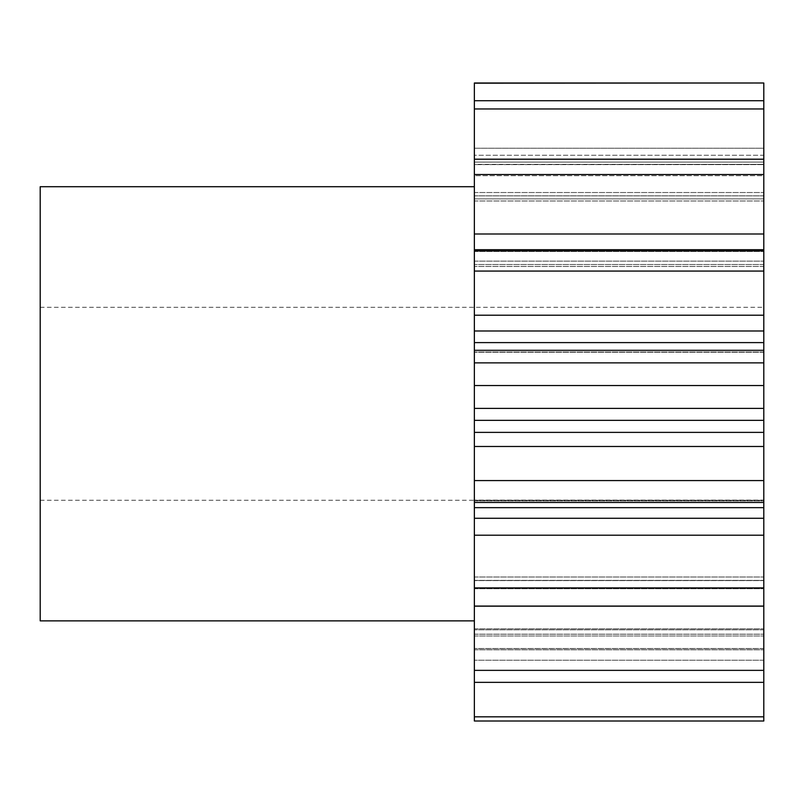 <?xml version="1.0" encoding="UTF-8"?>
<svg xmlns="http://www.w3.org/2000/svg" width="804" height="804" viewBox="0 0 804 804"><rect width="100%" height="100%" fill="white"/><g stroke="black" fill="none" stroke-linecap="round" stroke-linejoin="round"><path stroke-width="0.6" stroke-dasharray="4.02 3.01" d="M763.8 403.789L763.8 307.309L763.8 403.789M40.2 620.869L40.2 186.709M474.36 403.789L474.36 620.869L474.36 403.789M763.8 682.345L763.8 670.365L474.36 670.365L474.36 682.345L474.36 635.974L474.36 682.345L763.8 682.345L763.8 628.839L763.8 716.826L474.36 716.826L474.36 721.007L474.36 648.526L474.36 721.007M474.36 682.345L474.36 716.826M763.8 606.065L474.36 606.065L474.36 577.021L474.36 606.166L763.8 606.166L763.8 580.387L763.8 606.065L763.8 587.905L474.36 587.905L474.36 535.203L763.8 535.203L763.8 518.279L474.36 518.279L474.36 535.203M474.36 446.491L763.8 446.491L763.8 432.381L474.36 432.381L474.36 518.279M474.36 330.997L763.8 330.997L763.8 315.208L474.36 315.208L474.36 432.381M763.8 315.208L763.8 233.994L474.36 233.994L474.36 315.208M763.8 192.518L763.8 159.202L763.8 195.844L763.8 159.202L474.36 159.202L474.36 200.97L474.36 159.202L474.36 195.844L763.8 195.844L763.8 200.97L763.8 192.518L763.8 200.97L763.8 195.844L474.36 195.844L474.36 200.97L763.8 200.97L474.36 200.97L474.36 198.879L763.8 198.879L474.36 198.879L474.36 192.518L763.8 192.518L474.36 192.518L474.36 175.704L763.8 175.704L763.8 192.518M763.8 162.096L763.8 100.731L763.8 155.252L763.8 100.731L474.36 100.731L474.36 164.599L474.36 100.731L474.36 155.252L763.8 155.252L763.8 164.599L763.8 155.252L474.36 155.252L474.36 164.599L763.8 164.599L474.36 164.599L763.8 164.317L474.36 164.317L474.36 162.096L763.8 162.096L474.36 162.096L474.36 148.217L763.8 148.217L763.8 162.096M763.8 606.166L763.8 670.365M474.36 606.166L474.36 670.365M474.36 108.952L763.8 108.952L763.8 175.704L474.36 175.704L474.36 100.731M474.36 83.194L763.8 83.194L763.8 148.217L474.36 148.217L474.36 82.993M763.8 721.007L763.8 716.826M763.8 580.588L763.8 577.021L763.8 580.588L474.36 580.588L763.8 580.588M763.8 535.203L763.8 587.905M763.8 446.491L763.8 518.279M763.8 500.078L763.8 507.656L763.8 500.078L474.36 500.078L763.8 500.078M474.36 420.351L763.8 420.351L763.8 432.381M763.8 420.351L763.8 408.392L474.36 408.392L763.8 408.392L474.36 408.392L763.8 408.392L763.8 362.875L474.36 362.875M763.8 330.997L763.8 352.242L474.36 352.242L763.8 352.242L763.8 350.303L763.8 362.875M763.8 266.466L763.8 251.481L763.8 266.466L474.36 266.466L763.8 266.466M763.8 159.202L763.8 233.994M763.8 108.952L763.8 100.731M763.8 648.526L474.36 648.526L763.8 648.526M763.8 174.528L474.36 174.528L474.36 159.202M474.36 174.528L474.36 233.994M474.36 606.065L474.36 587.905M763.8 502.46L474.36 502.46M763.8 480.571L474.36 480.571M763.8 385.538L474.36 385.538M763.8 271.069L474.36 271.069M763.8 250.697L474.36 250.697M40.2 403.789L40.2 500.269L40.2 403.789M474.36 649.793L763.8 649.793L474.36 649.793M474.36 251.481L763.8 251.481L474.36 251.481M763.8 660.205L474.36 660.205L763.8 660.205M474.36 634.185L763.8 634.185L474.36 634.185M763.8 629.823L474.36 629.823L763.8 629.823M474.36 635.974L763.8 635.974L474.36 635.974M474.36 588.719L763.8 588.719L474.36 588.719M474.36 580.387L763.8 580.387L474.36 580.387M763.8 507.475L474.36 507.475L763.8 507.475M474.36 500.952L763.8 500.952L474.36 500.952M763.8 352.011L474.36 352.011L763.8 352.011M763.8 264.526L474.36 264.526L763.8 264.526M474.36 261.109L763.8 261.109L474.36 261.109M763.8 342.615L474.36 342.615M40.2 307.309L763.8 307.309M763.8 648.607L474.36 648.607M763.8 249.712L474.36 249.712M763.8 350.303L474.36 350.303M763.8 507.656L474.36 507.656M474.36 628.839L763.8 628.839L474.36 628.839M474.36 577.021L763.8 577.021L474.36 577.021M40.2 500.269L763.8 500.269"/><path stroke-width="1.21" d="M474.36 186.709L40.2 186.709L40.2 620.869L474.36 620.869M474.36 518.279L763.8 518.279L763.8 721.007L474.36 721.007L474.36 82.993L763.8 82.993L474.36 83.194M474.36 233.994L763.8 233.994L763.8 83.194M763.8 233.994L763.8 249.712L474.36 249.712M474.36 315.208L763.8 315.208L763.8 249.712M763.8 315.208L763.8 330.997L474.36 330.997M474.36 342.615L763.8 342.615L763.8 330.997M763.8 342.615L763.8 350.303L474.36 350.303M474.36 432.381L763.8 432.381L763.8 408.392L474.36 408.392L763.8 408.392L763.8 350.303M763.8 432.381L763.8 446.491L474.36 446.491M763.8 518.279L763.8 446.491M763.8 100.731L474.36 100.731M763.8 108.952L474.36 108.952M763.8 159.202L474.36 159.202M763.8 174.528L474.36 174.528M763.8 250.697L474.36 250.697M763.8 271.069L474.36 271.069M763.8 362.875L474.36 362.875M763.8 385.538L474.36 385.538M763.8 480.571L474.36 480.571M763.8 502.46L474.36 502.46M763.8 587.905L474.36 587.905M763.8 606.065L474.36 606.065M763.8 670.365L474.36 670.365M763.8 682.345L474.36 682.345M763.8 716.826L474.36 716.826M763.8 721.007L474.36 721.007M763.8 606.166L474.36 606.166M763.8 535.203L474.36 535.203M763.8 420.351L474.36 420.351M763.8 507.656L474.36 507.656"/></g></svg>
